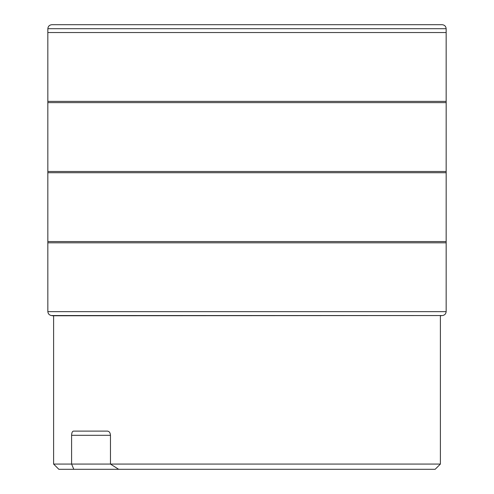 <?xml version="1.0" encoding="UTF-8"?>
<svg xmlns="http://www.w3.org/2000/svg" width="494" height="494" viewBox="0 0 494 494"><rect width="100%" height="100%" fill="white"/><g stroke="black" fill="none" stroke-linecap="round" stroke-linejoin="round"><path stroke-width="0.74" d="M440.389 464.07L435.158 469.3L118.671 469.3L110.465 464.07L440.389 464.07L440.389 315.765M73.804 469.3L58.842 469.3L53.611 464.07L71.599 464.07L73.804 469.3L118.671 469.3M71.599 435.3L71.599 464.07L110.465 464.07L110.465 435.3C110.273 432.75 109.285 431.355 107.494 431.114L73.427 431.114C72.315 431.348 71.704 432.744 71.599 435.3L110.465 435.3M446.156 311.652L47.844 311.652C48.066 313.814 49.258 315.11 51.413 315.543L442.587 315.543C444.742 315.11 445.934 313.814 446.156 311.652L446.162 241.566M53.611 315.882L51.413 315.543M446.168 32.542L47.832 32.542L47.844 101.381L446.156 101.381L446.156 28.708C445.897 26.25 444.532 24.916 442.062 24.7L51.938 24.7C49.468 24.916 48.103 26.25 47.844 28.708L446.156 28.708M446.168 102.635L446.156 171.474L47.844 171.474L47.832 102.635L446.168 102.635L446.162 101.381M446.168 172.721L446.156 241.566L47.844 241.566L47.832 172.721L446.168 172.721L446.162 171.474M47.844 311.652L47.832 242.813L446.168 242.813M52.963 315.765L442.587 315.543M51.938 24.7L442.062 24.7M53.611 315.765L53.611 464.07M47.832 102.635L47.838 101.381M47.832 172.721L47.838 171.474M47.832 242.813L47.838 241.566M440.389 315.882L441.043 315.765M47.832 32.542L47.844 28.708"/></g></svg>
